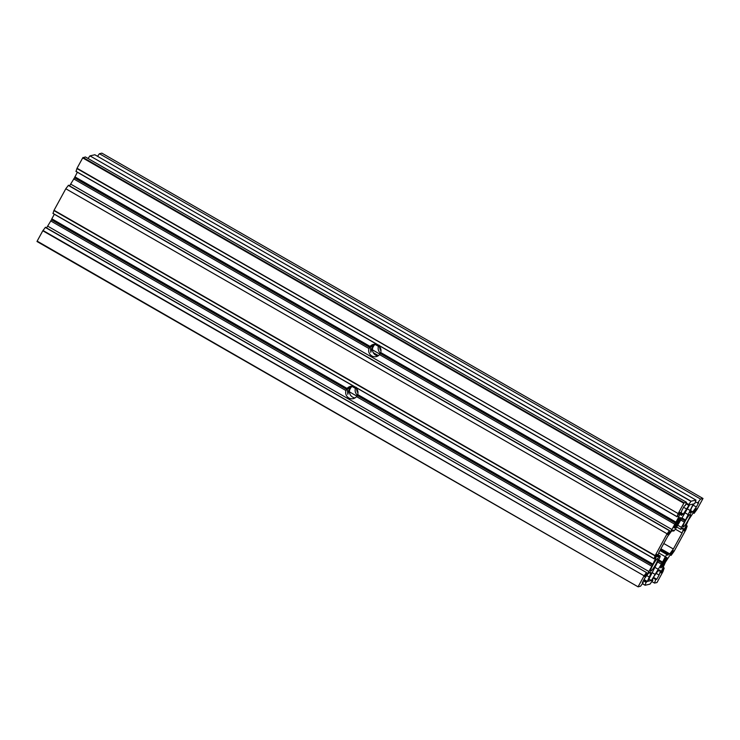 <?xml version="1.0" encoding="UTF-8"?>
<svg xmlns="http://www.w3.org/2000/svg" width="740" height="740" viewBox="0 0 740 740"><rect width="100%" height="100%" fill="white"/><g stroke="black" fill="none" stroke-linecap="round" stroke-linejoin="round"><path stroke-width="1.11" d="M685.342 520.904A7.252 1.082 119.9 0 0 683.149 526.871A7.252 1.082 119.9 0 0 688.182 520.257A7.252 1.082 119.9 0 0 690.374 514.291A7.252 1.082 119.9 0 0 685.342 520.904M652.856 565.101A7.252 1.082 119.9 0 0 650.663 571.067A7.252 1.082 119.9 0 0 655.696 564.444A7.252 1.082 119.9 0 0 657.888 558.487A7.252 1.082 119.9 0 0 652.856 565.101M380.693 352.508L379.537 354.608A6.29 6.161 77.1 0 1 368.964 348.531L370.111 346.431A6.29 6.161 77.1 0 1 380.693 352.508L675.962 522.135L671.929 529.516L668.35 534.373L667.406 534.595L669.534 530.562L667.119 533.799L65.805 188.765L667.119 533.799M374.135 344.276L370.389 347.208L370.823 352.277L372.285 346.773L374.708 344.239M375.393 344.276A6.29 6.161 -102.9 0 0 373.904 345.562L372.757 347.661A6.29 6.161 -102.9 0 0 378.057 355.903M379.148 345.201L378.436 346.357A6.29 6.161 -102.9 0 0 380.536 353.285M380.684 348.614L380.305 350.103L379.37 346.32M357.688 394.531L356.532 396.631A6.29 6.161 77.1 0 1 345.959 390.554L347.106 388.454A6.29 6.161 77.1 0 1 357.688 394.531L652.957 564.158L657.333 554.501L656.38 554.723L654.058 558.793L655.02 555.888L53.9 210.558L65.805 188.765M351.13 386.299L347.384 389.231L347.818 394.291L349.271 388.796L351.704 386.262M352.388 386.299A6.29 6.161 -102.9 0 0 350.899 387.584L349.752 389.684A6.29 6.161 -102.9 0 0 355.052 397.917M356.144 387.224L355.431 388.38A6.29 6.161 -102.9 0 0 357.531 395.308M357.679 390.637L357.291 392.126L356.365 388.343M678.996 518.564A5.078 0.758 -60.1 0 1 677.452 522.052A5.078 0.758 -60.1 0 1 674.529 526.344M676.101 523.023A6.04 0.897 119.9 0 0 674.186 527.87A6.04 0.897 119.9 0 0 678.469 522.477A6.04 0.897 119.9 0 0 680.143 517.501A6.04 0.897 119.9 0 0 676.101 523.023M85.368 156.954L686.48 502.275L685.388 505.457L684.25 506.086L681.947 510.295L680.458 514.679L681.651 514.402L680.726 513.875M660.996 566.192A5.078 0.758 119.9 0 0 663.919 561.901A5.078 0.758 119.9 0 0 665.463 558.413M664.936 562.326A6.04 0.897 -60.1 0 1 660.663 567.719A6.04 0.897 -60.1 0 1 662.568 562.872A6.04 0.897 -60.1 0 1 666.611 557.35A6.04 0.897 -60.1 0 1 664.936 562.326M638.111 586.838L37.148 241.12L638.12 586.848L640.59 586.173L643.06 582.778L642.653 582.066L643.208 582.38L642.376 582.565L644.679 578.365L648.249 573.509L650.247 572.131L649.914 573.121L651.098 572.852L647.315 581.437L646.038 582.362L643.337 580.808M657.721 555.897L658.637 556.424L658.304 557.423L660.302 556.045L659.636 558.015L647.778 581.326L651.385 580.502L662.096 562.983L658.156 560.716M690.207 511.701L691.123 512.228L689.93 512.505L691.419 508.121L693.722 503.921L694.768 503.681L695.989 500.092L94.868 154.762L89.984 155.881L690.966 501.35L688.357 505.143L685.989 503.792L689.18 504.957L683.307 514.023L681.309 515.401L681.651 514.402M658.637 556.424L657.453 556.693L658.942 552.317L667.684 536.343L671.254 531.487L673.252 530.108L672.919 531.107L674.103 530.83L675.712 528.647L689.652 504.846L693.251 504.023L685.101 520.96L681.161 518.694M659.109 570.79L660.58 570.679L659.09 575.063L656.787 579.263L655.742 579.503L654.521 583.092L656.99 582.528L662.966 571.604L664.187 568.015L661.643 572.658L660.7 572.871L665.408 562.224L672.688 550.986L673.631 550.764L671.087 555.407L674.01 551.429L685.98 529.581L687.192 525.992L684.648 530.635L683.705 530.857L688.413 520.202L695.693 508.963L696.636 508.741L694.092 513.384L697.015 509.407L703 498.483L700.54 499.047L697.616 503.024L698.662 502.784L696.359 506.993L692.788 511.849L691.595 512.126L690.318 511.386M642.459 583.638L645.077 585.257L649.979 584.138L652.902 580.16L651.848 580.401L654.151 576.192L657.721 571.336L659.729 569.957L659.386 570.956M660.487 549.487L668.59 554.14L667.776 555.25L668.118 554.251L666.925 554.528L665.316 556.711L662.096 562.983M682.114 528.767L682.733 527.935L680.735 529.313L681.401 527.343L685.101 520.96M660.33 549.774L668.118 554.251M691.123 512.228L690.781 513.227L691.595 512.126M380.453 353.563L675.62 523.134M379.537 354.608L674.815 524.235M77.349 172.235L74.509 177.804L369.676 347.375M74.842 176.804L370.111 346.431M375.115 344.452L378.436 346.357M681.66 517.787L685.434 519.961M46.546 227.901L51.495 219.817L346.671 389.388M51.495 219.817L51.837 218.827L347.106 388.454M357.448 395.586L652.615 565.157L652.957 564.158M356.532 396.631L651.811 566.257L652.615 565.157M658.646 559.81L662.43 561.984M352.111 386.474L355.431 388.38M37.148 241.12L42.8 230.788L45.362 227.448M51.837 218.827L54.335 214.258M53.03 213.388L53.9 210.558M68.376 185.426L65.999 188.46M74.509 177.804L69.551 185.879M85.35 156.935L82.695 157.916L77.043 168.248L76.035 171.375M89.845 156.02L88.042 158.48M97.532 156.288L99.419 153.717L101.88 153.152L703 498.483M54.039 210.271L655.159 555.601L666.925 534.095M45.408 227.254L646.529 572.584L644.401 576.608L645.345 576.395L648.915 571.53L651.811 566.257M646.529 572.584L45.27 227.393M42.994 230.482L644.115 575.812L646.39 572.723M644.115 575.812L42.8 230.788M638.269 586.45L643.92 576.118M638.12 586.848L37 241.518M645.086 585.146L646.038 582.362M645.077 585.257L642.403 583.721L645.067 585.248M695.989 500.092L691.095 501.211L89.984 155.881M85.359 156.945L686.48 502.275L684.139 502.802L83.019 157.472M82.695 157.916L683.816 503.246L684.139 502.802M683.816 503.246L678.164 513.579L77.043 168.248M76.904 168.535L678.164 513.579M678.025 513.875L677.082 516.659L75.961 171.329M677.526 516.104L678.848 516.862L680.337 512.478L679.394 512.7L677.082 516.659M678.848 516.862L675.962 522.135M675.333 529.155L682.095 533.041L683.584 528.656L682.391 528.934M682.095 533.041L673.354 549.006L669.783 553.871L668.59 554.14M660.885 548.756L669.783 553.871M659.932 550.505L666.925 554.528M658.73 552.928L665.316 556.711M349.456 391.876L356.957 396.187M654.613 567.192L658.397 569.356M657.499 561.91L661.283 564.084M651.866 581.566L654.521 583.092M657.832 555.583L659.118 556.313M658.101 554.778L660.302 556.045M654.521 558.127L655.844 558.885M50.69 220.927L345.959 390.554M47.804 226.2L648.915 571.53M644.716 576.034L645.345 576.395M646.723 575.581L649.609 577.237M644.031 579.549L647.315 581.437M663.762 543.502L673.354 549.006M653.152 578.014L655.742 579.503M652.199 579.753L652.902 580.16M656.204 573.408L659.09 575.063M653.503 577.376L656.787 579.263M669.922 554.741L671.087 555.407M662.864 567.256L664.187 568.015M660.913 572.242L661.643 572.658M652.042 572.621L654.826 574.221M648.989 579.124L651.385 580.502M373.238 352.656L378.436 355.644M676.638 526.963L680.735 529.313M690.587 510.582L692.788 511.849M372.461 349.854L379.962 354.164M677.618 525.169L681.401 527.343M680.504 519.896L684.287 522.07M685 512.783L688.33 514.688M99.419 153.717L700.54 499.047M73.695 178.904L368.964 348.531M70.809 184.177L671.929 529.516M667.721 534.012L668.35 534.373M680.837 513.56L682.123 514.291M681.105 512.755L683.307 514.023M683.603 507.27L686.887 509.157M695.415 501.766L697.616 503.024M693.075 505.105L696.359 506.993M685.869 525.234L687.192 525.992M692.927 512.718L694.092 513.384M683.917 530.219L684.648 530.635M687.423 508.935L689.819 510.304M643.754 580.049L646.492 581.621M52.956 213.351L654.077 558.682M68.274 185.37L669.395 530.7M688.69 504.44L686.248 503.043M52.947 213.453L654.058 558.793M75.952 171.43L677.072 516.77M68.422 185.231L669.534 530.562"/></g></svg>
